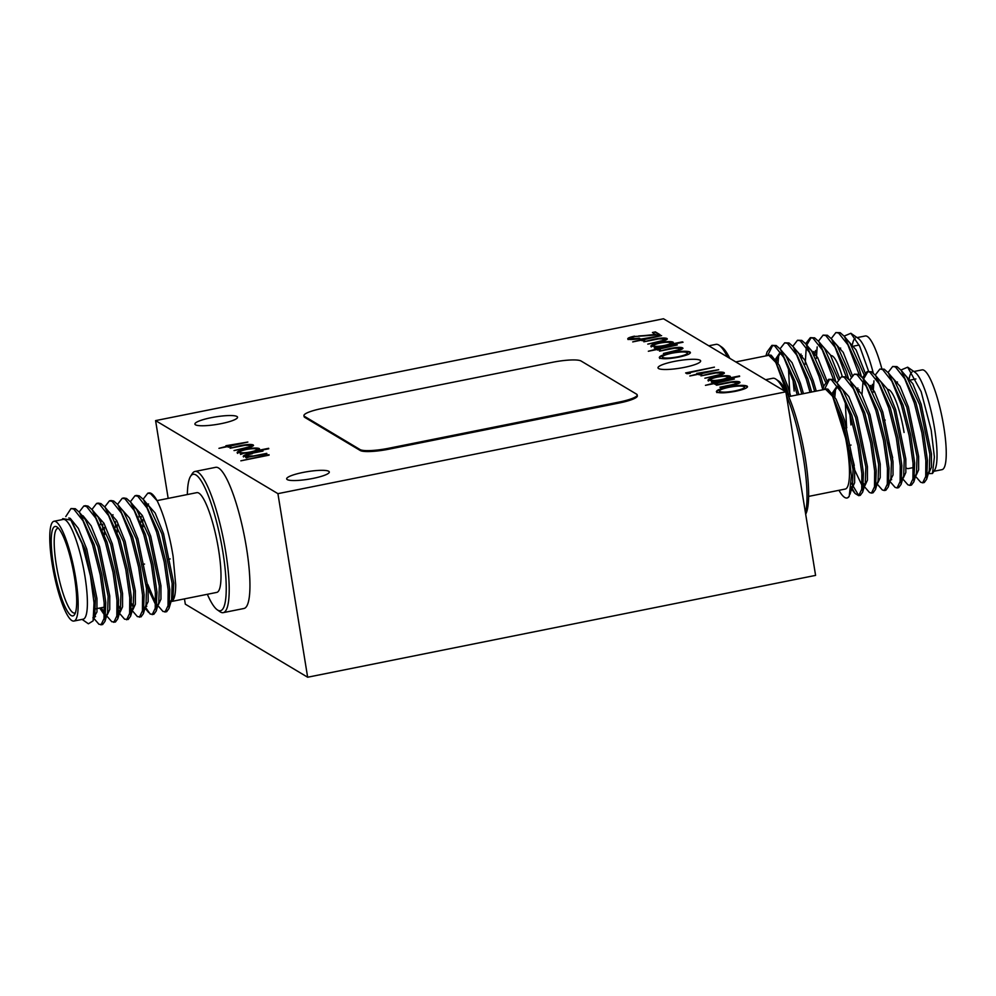 <?xml version="1.0" encoding="UTF-8"?>
<svg xmlns="http://www.w3.org/2000/svg" width="996" height="996" viewBox="0 0 996 996"><rect width="100%" height="100%" fill="white"/><g stroke="black" fill="none" stroke-linecap="round" stroke-linejoin="round"><path stroke-width="1.49" d="M190.547 476.349L192.29 473.61A71.986 14.604 78.7 0 1 194.955 471.482A71.986 14.604 78.7 0 1 197.781 472.116A71.986 14.604 78.7 0 1 224.648 545.609A71.986 14.604 78.7 0 1 223.253 612.64A71.986 14.604 78.7 0 1 220.427 612.005A71.986 14.604 78.7 0 1 219.979 611.706L217.315 609.851A69.583 14.118 -101.3 0 0 217.751 610.125A69.583 14.118 -101.3 0 0 222.892 552.133A69.583 14.118 -101.3 0 0 195.851 474.918A69.583 14.118 -101.3 0 0 190.547 476.349A69.583 14.118 -101.3 0 0 187.348 494.539M223.253 612.64L243.983 608.481A71.986 14.604 -101.3 0 0 245.39 541.451A71.986 14.604 -101.3 0 0 218.51 467.971A71.986 14.604 -101.3 0 0 215.684 467.323L194.955 471.482M784.275 390.88A71.986 14.604 -101.3 0 0 776.021 379.227A71.986 14.604 -101.3 0 0 775.573 378.928A71.986 14.604 -101.3 0 0 772.747 378.281L765.588 379.725M684.327 367.375A21.601 3.822 -9.2 0 0 700.649 360.938A21.601 3.822 -9.2 0 0 674.342 361.411A21.601 3.822 -9.2 0 0 658.007 367.848A21.601 3.822 -9.2 0 0 684.327 367.375M221.224 423.636A21.601 3.822 -9.2 0 0 237.546 417.2A21.601 3.822 -9.2 0 0 211.227 417.673A21.601 3.822 -9.2 0 0 194.905 424.097A21.601 3.822 -9.2 0 0 221.224 423.636M312.981 478.416A21.601 3.822 -9.2 0 0 329.303 471.98A21.601 3.822 -9.2 0 0 302.996 472.453A21.601 3.822 -9.2 0 0 286.661 478.889A21.601 3.822 -9.2 0 0 312.981 478.416M727.466 356.966A71.986 14.604 -101.3 0 0 719.224 345.313A71.986 14.604 -101.3 0 0 718.763 345.014A71.986 14.604 -101.3 0 0 715.95 344.367L708.779 345.811M207.355 594.301A69.583 14.118 -101.3 0 0 217.315 609.851M735.783 361.934L768.476 355.373A50.871 10.321 78.7 0 1 770.468 355.833A50.871 10.321 78.7 0 1 785.67 390.42M852.514 344.168A50.871 10.321 78.7 0 1 855.228 338.154M868.624 371.296L859.635 346.147L850.858 333.274L858.34 338.478A50.871 10.321 78.7 0 1 873.255 373.027M857.083 337.607L865.238 335.976A50.871 10.321 78.7 0 1 881.821 368.669M872.919 388.764L872.185 385.427M850.858 333.274L844.122 336.113M859.187 374.645L847.87 344.765L838.595 333.025L835.893 332.552L831.249 338.578M861.403 376.476L859.062 368.595L844.347 336.387L840.201 332.701L835.893 332.552M797.236 394.914L793.476 381.742L783.864 357.589L774.602 345.849L771.9 345.388L767.094 351.924L765.912 355.883M798.829 394.59L795.069 381.418L780.354 349.21L776.208 345.537L771.9 345.388M772.722 345.326L767.866 355.099M810.034 392.349L806.274 379.177L796.676 355.024L787.4 343.284L784.699 342.823L780.042 348.849M778.772 354.601L778.038 363.079M811.628 392.026L807.868 378.854L793.152 346.645L789.006 342.973L784.699 342.823M822.833 389.785L819.073 376.613L809.474 352.46L800.199 340.719L797.497 340.259L792.841 346.284M823.68 386.622L820.667 376.289L805.951 344.081L801.805 340.395L797.497 340.259M793.065 380.46L794.173 391.042M833.59 379.775L822.273 349.895L812.997 338.154L810.296 337.694L805.64 343.72M835.806 381.617L833.465 373.724L818.749 341.516L814.604 337.831L810.296 337.694M811.118 337.632L806.76 345.077M806.262 347.405L805.179 364.275M846.388 377.21L835.071 347.33L825.796 335.59L823.094 335.129L818.451 341.155M817.168 346.907L816.371 358.46M848.604 379.04L846.264 371.159L831.548 338.951L827.402 335.266L823.094 335.129M788.645 396.632L825.273 389.287A50.871 10.321 78.7 0 1 827.278 389.747A50.871 10.321 78.7 0 1 846.264 441.676A50.871 10.321 78.7 0 1 845.28 489.048L808.652 496.394M906.31 468.02A43.189 8.765 -101.3 0 0 908.277 468.581L913.27 467.585M908.999 380.248A50.871 10.321 78.7 0 1 912.025 372.068M907.667 367.188L915.137 372.404A50.871 10.321 78.7 0 1 934.584 428.641A50.871 10.321 78.7 0 1 934.709 469.988L932.48 473.486L934.385 457.064L931.198 430.172L921.138 391.627L907.667 367.188L900.919 370.026M913.88 371.52L922.035 369.89A50.871 10.321 78.7 0 1 943.797 426.798A50.871 10.321 78.7 0 1 942.042 469.651L933.887 471.282M928.347 473.61L932.493 473.486M915.511 476.275L920.678 482.226L922.682 482.823L925.707 476.474L925.844 460.687L921.91 432.862L914.266 402.832L904.667 378.679L895.404 366.939L892.69 366.478L888.046 372.504M922.682 482.823L924.276 482.512L926.666 479.25L927.438 460.364L923.516 432.538L915.872 402.509L901.143 370.3L896.998 366.615L892.69 366.478M851.219 486.807L855.116 493.506L858.689 495.659L861.714 489.297L861.851 473.511L857.917 445.698L850.273 415.656L840.674 391.503L831.411 379.775L828.697 379.302L823.891 385.838L822.721 389.81M858.689 495.659L860.283 495.336L862.673 492.086L863.445 473.187L859.523 445.374L851.879 415.332L837.15 383.136L833.005 379.451L828.697 379.302M829.519 379.239L824.663 389.013M864.316 486.546L869.483 492.485L871.488 493.095L874.513 486.733L874.65 470.946L870.716 443.133L863.071 413.091L853.472 388.938L844.21 377.21L841.495 376.737L836.852 382.763M835.569 388.515L834.835 397.006M871.488 493.095L873.081 492.771L875.472 489.522L876.243 470.622L872.322 442.809L864.677 412.767L849.949 380.559L845.803 376.886L841.495 376.737M877.115 483.969L882.282 489.92L884.286 490.53L887.312 484.168L887.448 468.381L883.514 440.568L875.87 410.526L866.271 386.373L857.008 374.633L854.294 374.172L849.65 380.198M884.286 490.53L885.88 490.206L888.27 486.957L889.042 468.058L885.12 440.244L877.476 410.203L862.748 377.994L858.602 374.322L854.294 374.172M849.874 414.386L850.97 424.956M889.914 481.404L895.08 487.355L897.085 487.965L900.11 481.603L900.247 465.817L896.313 437.991L888.669 407.962L879.07 383.809L869.807 372.068L867.093 371.608L862.449 377.633M897.085 487.965L898.678 487.642L901.069 484.38L901.841 465.493L897.919 437.68L890.275 407.638L875.546 375.43L871.4 371.757L867.093 371.608M867.914 371.545L863.569 379.003M863.059 381.319L861.963 394.628M902.712 478.839L907.879 484.791L909.883 485.401L912.909 479.039L913.046 463.252L909.111 435.426L901.467 405.397L891.868 381.244L882.605 369.504L879.891 369.043L875.247 375.069M873.965 380.821L873.168 392.374M909.883 485.401L911.477 485.077L913.867 481.815L914.639 462.928L910.718 435.115L903.073 405.073L888.345 372.865L884.199 369.18L879.891 369.043M847.484 497.9L849.215 496.319A59.984 12.176 -101.3 0 1 847.073 497.988L847.484 497.9M838.956 490.318A59.984 12.176 -101.3 0 0 847.073 497.988M851.418 483.234L858.278 494.726L859.448 495.311M863.719 483.57L864.441 485.139M890.91 478.092L891.644 479.686M148.516 503.951A50.871 10.321 -101.3 0 0 147.732 506.03M172.084 601.372L216.804 592.396A50.871 10.321 -101.3 0 0 217.788 545.036A50.871 10.321 -101.3 0 0 198.789 493.095A50.871 10.321 -101.3 0 0 196.797 492.647L157.044 500.615M58.478 528.341A43.189 8.765 -101.3 0 0 57.78 528.353A43.189 8.765 -101.3 0 0 56.274 564.732A43.189 8.765 -101.3 0 0 74.762 613.05A43.189 8.765 -101.3 0 0 75.41 612.777M53.423 564.869A45.592 9.25 78.7 0 1 57.071 527.046A45.592 9.25 78.7 0 1 74.501 577.456A45.592 9.25 78.7 0 1 74.613 614.52A45.592 9.25 78.7 0 1 53.423 564.869M73.965 621.043L83.178 619.188A50.871 10.321 -101.3 0 0 84.946 576.335A50.871 10.321 -101.3 0 0 63.171 519.439L53.958 521.282A50.871 10.321 -101.3 0 0 52.203 564.134A50.871 10.321 -101.3 0 0 73.965 621.043A50.871 10.321 -101.3 0 0 75.721 578.19A50.871 10.321 -101.3 0 0 53.958 521.282M62.113 519.651L62.76 518.63L70.853 520.086L82.108 543.741L90.474 576.086L94.035 602.916L93.101 620.869L88.407 623.795L82.12 619.4M65.761 516.6L71.015 508.558L75.323 508.707L79.468 512.392L94.184 544.6L101.829 574.63L105.763 602.456L104.991 621.342L102.6 624.592L99.002 624.305L93.686 618.18M95.554 616.649L94.147 613.499M71.015 508.558L73.716 509.031L82.992 520.771L92.591 544.912L100.235 574.953L104.157 602.767L104.032 618.553L101.007 624.915M94.184 617.42L93.873 616.785M130.364 501.76L135.008 495.734L136.614 495.41L139.316 495.884L143.461 499.556L158.177 531.764L165.834 561.806L169.756 589.62L168.984 608.506L166.593 611.768L162.995 611.482L157.829 605.531M135.008 495.734L137.722 496.195L146.985 507.935L156.584 532.088L164.228 562.118L168.162 589.943L168.025 605.73L165 612.092M117.565 504.325L122.209 498.299L123.815 497.975L126.517 498.448L130.663 502.121L145.379 534.329L153.023 564.371L156.957 592.184L156.185 611.083L153.795 614.333L150.197 614.046L145.341 607.074M146.761 606.377L146.014 604.784M122.209 498.299L124.911 498.759L134.186 510.5L143.785 534.653L151.429 564.695L155.351 592.508L155.227 608.295L152.201 614.657M104.767 506.889L109.411 500.864L111.017 500.54L113.718 501.013L117.864 504.686L132.58 536.894L140.224 566.936L144.159 594.749L143.387 613.648L140.996 616.898L137.398 616.611L131.646 609.938M133.215 607.348L131.646 603.564M109.411 500.864L112.112 501.337L121.388 513.065L130.986 537.218L138.631 567.259L142.553 595.073L142.428 610.859L139.403 617.221M91.968 509.454L96.612 503.428L98.218 503.105L100.92 503.578L105.066 507.263L119.781 539.459L127.426 569.5L131.36 597.314L130.588 616.213L128.198 619.462L124.6 619.176L119.433 613.237M120.416 609.926L118.835 606.128M96.612 503.428L99.314 503.901L108.589 515.629L118.188 539.782L125.832 569.824L129.754 597.637L129.629 613.424L126.604 619.786M119.557 611.83L118.835 610.274M79.17 512.019L83.813 505.993L85.419 505.682L88.121 506.142L92.267 509.828L106.983 542.036L114.627 572.065L118.561 599.878L117.789 618.777L115.399 622.027L111.801 621.741L106.634 615.802M83.813 505.993L86.515 506.466L95.79 518.194L105.389 542.347L113.034 572.389L116.955 600.202L116.831 615.989L113.805 622.351M142.938 526.996L142.689 519.75M141.133 522.128L141.083 516.501M143.163 499.195L147.806 493.169L150.521 493.63L157.156 500.801A59.984 12.176 78.7 0 0 148.927 492.945L147.806 493.169M117.341 532.138L117.092 524.892M115.536 527.258L115.486 521.643M104.543 534.703L104.294 527.457M102.737 529.822L102.688 524.207M145.964 502.619L155.164 513.015L163.531 533.657L173.74 583.096L172.893 600.277C174.711 597.986 175.645 592.807 175.694 584.764L173.08 556.204C171.075 543.804 169.071 535.475 166.12 524.892C163.344 515.306 160.356 507.275 157.156 500.801M68.811 517.97L70.28 518.406L78.373 528.415L86.739 549.045L96.948 598.496L96.961 611.98L93.811 617.358M81.66 515.405L83.079 515.841L91.171 525.851L99.538 546.48L109.747 595.932L109.759 609.415L107.294 614.831L105.701 615.142M104.431 613.1L101.306 607.722M94.769 512.89L103.97 523.286L112.336 543.916L122.545 593.355L122.558 606.85L120.093 612.254L118.499 612.577M100.571 524.568L100.957 521.12M107.568 510.326L116.769 520.721L125.135 541.351L135.344 590.79L135.356 604.273L132.891 609.689L131.298 610.013M120.367 507.761L129.567 518.157L137.934 538.786L148.143 588.225L148.155 601.709L145.316 607.149M133.165 505.184L142.366 515.579L150.732 536.221L160.941 585.66L160.954 599.144L158.489 604.56L156.895 604.883M155.625 602.829L147.806 584.478M138.967 516.862L139.353 513.426M169.943 602.094L172.893 600.277M71.662 521.12L85.133 549.369L95.342 598.808L94.807 615.13L93.836 617.122M82.531 516.8L85.258 519.489L97.932 546.804L108.141 596.243L107.605 612.552L104.991 621.342M104.368 614.843L99.712 608.046M95.33 514.235L98.056 516.924L110.73 544.239L120.939 593.678L120.404 609.988L118.736 612.515M105.066 507.263L110.855 514.359L123.529 541.675L133.738 591.114L133.203 607.423L131.534 609.938M112.536 516.638L112.984 514.695M117.864 504.686L123.653 511.795L136.328 539.11L146.537 588.549L146.001 604.858L143.387 613.648M133.725 506.541L136.464 509.217L149.126 536.545L159.335 585.984L158.8 602.294L156.185 611.083M155.563 604.572L146.213 584.801M146.524 503.964L149.263 506.653L161.925 533.968L172.146 583.419L171.598 599.729L169.93 602.244M169.967 601.659A50.871 10.321 -101.3 0 0 170.69 601.646M851.094 488.239L852.489 485.861L853.037 469.552L842.815 420.113L832.644 396.346L847.945 445.785L851.406 475.964L849.215 496.319M926.666 479.25L929.28 470.473L929.828 454.151L919.619 404.712L906.945 377.397L901.143 370.3M913.867 481.815L916.482 473.038L917.03 456.728L906.821 407.277L894.147 379.962L888.345 372.865M901.069 484.38L903.683 475.602L904.231 459.293L894.022 409.842L881.348 382.526L875.546 375.43M876.131 378.766L875.198 378.816M870.666 385.44L870.23 387.382M888.27 486.957L890.885 478.167L891.432 461.858L881.223 412.419L868.549 385.091L862.748 377.994M857.867 388.004L857.419 389.946M875.472 489.522L878.086 480.732L878.634 464.422L868.412 414.983L855.751 387.668L849.949 380.559M852.701 465.804L862.05 485.575M862.673 492.086L865.287 483.297L865.835 466.987L855.614 417.548L842.952 390.233L837.15 383.136M837.736 386.473L836.802 386.51L832.27 393.134M823.916 389.56L825.186 388.838L832.644 396.346M927.376 473.05L928.982 472.739L931.434 467.323L931.422 453.84L921.213 404.388L912.846 383.759L903.646 373.363M897.421 381.929L897.284 382.688M914.577 475.627L916.183 475.304L918.636 469.888L918.623 456.405L908.414 406.966L900.048 386.324L890.847 375.928M888.818 442.71L892.69 457.787M901.778 478.192L903.384 477.868L905.837 472.453L905.825 458.969L895.616 409.53L887.249 388.888L878.049 378.492M872.484 384.356L871.438 389.299M890.2 480.458L893.038 475.017L893.026 461.534L882.817 412.095L874.451 391.453L865.25 381.057M859.025 389.623L858.639 391.864M876.181 483.321L877.787 482.998L880.24 477.582L880.227 464.099L870.018 414.66L861.652 394.03L852.452 383.634M845.243 401.488L846.625 427.844M850.422 450.404L854.294 465.493M863.383 485.886L864.989 485.562L867.441 480.147L867.429 466.663L857.22 417.224L848.853 396.595L839.653 386.199M837.624 386.46L834.088 392.05L833.428 394.752M851.119 487.965L852.19 488.127L854.643 482.724L854.63 469.228L844.421 419.789L836.055 399.159L827.962 389.15L825.186 388.838M887.585 389.523A38.396 7.794 78.7 0 1 904.057 432.463M789.056 396.557L786.018 386.199L775.847 362.432L787.089 393.221M863.893 374.297L850.136 343.483L844.347 336.387M851.094 376.862L837.337 346.048L831.548 338.951M838.296 379.426L824.539 348.612L818.749 341.516M819.335 344.853L818.401 344.902M813.869 351.526L813.421 353.456M825.497 381.991L811.74 351.177L805.951 344.081M801.07 354.09L800.622 356.02M814.653 391.416L811.615 381.057L798.941 353.742L793.152 346.645M801.855 393.98L798.817 383.634L786.143 356.307L780.354 349.21M780.939 352.547L780.005 352.596L775.473 359.22M767.107 355.647L768.389 354.925L775.847 362.432M865.113 372.716L856.037 349.845L846.849 339.449M840.624 348.002L840.475 348.774M852.315 375.28L843.239 352.41L834.05 342.014M839.516 377.845L830.44 354.974L821.252 344.579M815.674 350.443L814.641 355.385M826.717 380.41L817.641 357.539L808.453 347.143M802.228 355.709L801.842 357.95M816.259 391.104L813.222 380.746L804.843 360.104L795.655 349.708M788.434 367.574L789.816 393.918M803.461 393.669L800.411 383.311L792.044 362.669L782.856 352.273M780.814 352.547L777.278 358.137L776.619 360.838M790.662 396.234L787.612 385.875L779.245 365.246L771.165 355.223L768.389 354.925M830.776 355.609A38.396 7.794 78.7 0 1 842.292 376.575M719.224 345.313L721.888 347.168A69.583 14.118 78.7 0 1 729.831 358.373M776.021 379.227L778.685 381.082A69.583 14.118 78.7 0 1 802.901 444.913A69.583 14.118 78.7 0 1 805.677 514.21M805.465 512.928A71.986 14.604 -101.3 0 0 786.467 395.636M246.286 449.52C241.318 450.628 239.239 451.586 240.048 452.408C241.704 453.068 245.178 452.919 250.444 451.947C255.462 450.852 257.528 449.893 256.657 449.072C254.951 448.437 251.49 448.586 246.286 449.52M240.136 452.869L239.799 452.097L240.136 452.869C241.779 453.541 245.253 453.392 250.531 452.421L250.444 451.947M256.993 449.843L256.657 449.072M728.923 387.295C721.614 388.913 718.564 390.332 719.797 391.553C722.299 392.511 727.391 392.287 735.098 390.88C742.369 389.274 745.394 387.867 744.161 386.66C741.759 385.676 736.679 385.888 728.923 387.295M719.871 392.013L719.423 391.104L719.871 392.013C722.374 392.972 727.478 392.748 735.173 391.353L735.098 390.88M744.635 387.593L744.161 386.66M717.132 377.173C712.177 378.281 710.098 379.239 710.907 380.061C712.563 380.721 716.024 380.572 721.303 379.601C726.308 378.505 728.375 377.546 727.503 376.725C725.81 376.09 722.349 376.239 717.132 377.173M710.982 380.522L710.646 379.75L710.982 380.522C712.638 381.194 716.099 381.045 721.378 380.074L721.303 379.601M727.839 377.496L727.503 376.725M671.827 353.207C664.519 354.825 661.468 356.244 662.701 357.464C665.203 358.423 670.308 358.199 678.015 356.792C685.285 355.186 688.298 353.779 687.066 352.572C684.663 351.588 679.583 351.8 671.827 353.207M662.776 357.925L662.328 357.004L662.776 357.925C665.278 358.884 670.383 358.66 678.089 357.253L678.015 356.792M687.539 353.505L687.066 352.572M660.037 343.085C655.082 344.193 653.003 345.151 653.812 345.973C655.468 346.633 658.929 346.484 664.208 345.512C669.212 344.417 671.279 343.458 670.42 342.636C668.714 342.002 665.253 342.151 660.037 343.085M653.886 346.434L653.55 345.662L653.886 346.434C655.542 347.106 659.003 346.944 664.282 345.986L664.208 345.512M670.744 343.408L670.42 342.636M653.04 332.851L655.38 331.892L660.099 334.706L635.348 336.474C631.813 337.271 630.368 337.968 631.016 338.54L639.893 338.54C633.929 339.648 629.982 339.835 628.04 339.113L627.741 338.765M655.468 332.353L659.452 334.743M638.685 335.963L655.742 334.88L652.43 332.49L655.38 331.892M628.115 339.586C627.219 338.74 629.385 337.756 634.577 336.611L636.17 336.324M631.091 339.014L639.27 338.167M634.577 336.611L655.667 334.407M628.04 339.113C627.144 338.279 629.298 337.283 634.502 336.15M640.279 339.661L643.229 339.773L661.605 335.615L643.777 339.686L644.138 340.321M643.777 339.686L644.661 340.209L642.084 340.732L641.187 340.196L632.697 341.902L640.64 340.296L639.681 339.3L661.605 335.615M632.697 341.902L640.565 339.823M266.866 453.827L245.751 457.575L266.866 453.827M246.224 456.504L245.925 455.795L249.324 456.828M243.534 456.965C243.074 455.944 245.987 454.848 252.299 453.69L248.975 454.437C246.398 455.097 245.452 455.633 246.149 456.044L253.445 455.956L266.791 453.354M246.361 457.936L249.548 456.815L243.198 456.205M243.46 456.492C242.987 455.471 245.912 454.388 252.225 453.23L262.969 451.076M250.531 452.421C255.536 451.325 257.603 450.354 256.731 449.532M237.546 453.392C236.513 452.309 239.227 451.051 245.713 449.619C252.548 448.374 257.08 448.163 259.309 449.009L257.192 451.076L268.771 448.773M240.484 454.425L243.771 453.292L237.123 452.52M268.758 448.76L243.771 453.292M257.117 450.615L268.683 448.3M245.713 449.619L245.639 449.159C252.474 447.901 257.005 447.702 259.234 448.536L259.545 448.922M237.459 452.919C236.438 451.848 239.152 450.59 245.639 449.159M245.539 445.249L253.494 445.586M253.233 445.386L253.158 444.913C254.167 445.996 251.141 447.216 244.07 448.549L234.01 450.565L248.054 447.652L250.569 445.436L245.091 445.299L230.101 448.225L243.036 445.648M248.054 447.652L250.643 445.897M239.799 446.27L239.725 445.797C246.51 444.378 250.992 444.079 253.158 444.913L253.532 445.337M230.101 448.225L239.725 445.797M250.905 446.196L250.569 445.436M234.01 450.565L247.979 447.192M226.528 446.096L229.466 446.208L247.855 442.05L230.014 446.121L230.375 446.756M230.014 446.121L230.91 446.644L228.321 447.167L227.437 446.631L218.946 448.337L226.889 446.731L225.918 445.735L247.855 442.05M218.946 448.337L226.814 446.27M735.173 391.353C742.443 389.735 745.469 388.328 744.236 387.133M716.946 392.623C715.427 391.129 719.237 389.386 728.375 387.394C737.824 385.651 744.087 385.365 747.162 386.523L747.548 386.859M728.375 387.394L728.3 386.921C737.75 385.191 744.012 384.904 747.087 386.062C748.531 387.544 744.747 389.274 735.733 391.254C726.308 392.997 720.008 393.296 716.871 392.163L716.373 391.59M716.871 392.163C715.352 390.669 719.162 388.913 728.3 386.921M732.035 382.252L739.991 382.589M716.585 385.215L729.545 382.651M720.494 387.556L734.55 384.655L737.14 382.9M739.655 381.916C740.675 382.999 737.65 384.207 730.566 385.552L719.896 387.195L734.475 384.195L737.065 382.427L731.599 382.302L715.975 384.854L726.221 382.8C733.006 381.368 737.488 381.07 739.655 381.916M737.401 383.186L737.065 382.427M713.024 383.099L715.975 383.211L734.351 379.04L716.522 383.111L716.883 383.759M716.522 383.111L717.406 383.647L714.829 384.17L713.933 383.634L705.442 385.34L713.385 383.734L712.426 382.738L734.351 379.04M705.442 385.34L713.31 383.261M721.378 380.074C726.383 378.978 728.45 378.019 727.59 377.185M708.393 381.045C707.359 379.962 710.086 378.704 716.56 377.272C723.395 376.027 727.927 375.816 730.155 376.662L728.039 378.729L739.63 376.426M739.605 376.413L711.356 382.091L714.63 380.945L707.969 380.173M727.964 378.268L739.53 375.953M716.56 377.272L716.485 376.812C723.32 375.567 727.852 375.355 730.08 376.202L730.404 376.575M708.318 380.572C707.285 379.501 710.011 378.243 716.485 376.812M711.356 382.091L714.63 380.945M716.385 372.902L724.341 373.239M724.08 373.039L724.005 372.566C725.026 373.649 721.988 374.87 714.916 376.202L704.869 378.219L718.9 375.305L721.415 373.089L715.937 372.965L700.947 375.878L713.883 373.313M718.9 375.305L721.49 373.55M710.646 373.923L710.571 373.463C717.357 372.031 721.839 371.732 724.005 372.566L724.378 372.99M700.947 375.878L710.571 373.463M721.751 373.849L721.415 373.089M704.869 378.219L718.826 374.845M697.374 373.749L700.325 373.861L718.701 369.703L700.873 373.774L701.234 374.409M700.873 373.774L701.757 374.297L699.167 374.82L698.283 374.284L689.792 375.99L697.735 374.384L696.764 373.388L718.701 369.703M689.792 375.99L697.661 373.923M686.244 373.288L714.431 367.151L689.22 372.703L689.68 373.4M689.22 372.703L690.278 373.338L686.916 373.687L685.634 372.927L714.431 367.151M678.089 357.253C685.36 355.647 688.373 354.24 687.14 353.045M659.85 358.535C658.331 357.041 662.153 355.298 671.292 353.306C680.741 351.563 687.003 351.277 690.066 352.435L690.452 352.771M671.292 353.306L671.217 352.833C680.666 351.102 686.929 350.804 689.991 351.974C691.436 353.456 687.651 355.186 678.637 357.166C669.212 358.909 662.925 359.207 659.775 358.074L659.277 357.502M659.775 358.074C658.256 356.58 662.079 354.825 671.217 352.833M674.952 348.152L682.907 348.5M659.489 351.127L672.449 348.563M682.634 348.289L682.559 347.828C683.58 348.911 680.554 350.119 673.483 351.464L663.423 353.48L677.454 350.567L680.044 348.812M669.212 349.173L669.138 348.712C675.923 347.28 680.393 346.982 682.559 347.828L682.945 348.251M677.454 350.567L679.969 348.339L674.504 348.214L659.514 351.14L669.138 348.712M680.305 349.098L679.969 348.339M663.423 353.48L677.38 350.106M655.928 348.998L658.879 349.123L677.268 344.952L659.427 349.023L659.788 349.658M648.334 351.239L656.289 349.646L655.331 348.637L677.268 344.952M659.427 349.023L660.311 349.559L657.734 350.082L656.837 349.546L648.346 351.252L656.215 349.173M664.282 345.986C669.287 344.89 671.354 343.919 670.495 343.097M651.297 346.957C650.264 345.873 652.99 344.616 659.464 343.184C666.299 341.939 670.831 341.728 673.059 342.574L670.943 344.641L683.057 342.226L654.26 348.002L657.534 346.857L650.874 346.085M670.868 344.18L682.434 341.865M659.464 343.184L659.389 342.724C666.224 341.466 670.756 341.267 672.985 342.101L673.308 342.475M651.222 346.484C650.189 345.413 652.915 344.155 659.389 342.724M654.26 348.002L657.534 346.857M659.302 338.814L667.245 339.15M643.839 341.777L656.8 339.213M666.984 338.951L666.909 338.478C667.93 339.561 664.905 340.781 657.821 342.114L647.774 344.13L661.805 341.217L664.394 339.462M653.55 339.835L653.476 339.362C660.273 337.93 664.743 337.644 666.909 338.478L667.295 338.901M661.805 341.217L664.32 338.989L658.854 338.864L643.852 341.79L653.476 339.362M664.656 339.76L664.32 338.989M647.774 344.13L661.73 340.757M269.094 455.147L240.845 460.824L269.094 455.147M240.845 460.824L269.02 454.686M636.544 394.142A23.991 4.245 170.8 0 1 637.191 394.914A23.991 4.245 170.8 0 1 619.051 402.073L388.677 448.262A23.991 4.245 170.8 0 1 360.079 449.57L304.589 416.428A23.991 4.245 170.8 0 1 303.942 415.643A23.991 4.245 170.8 0 1 322.082 408.497L552.456 362.307A23.991 4.245 170.8 0 1 581.054 361L636.544 394.142M637.191 394.914L637.34 395.848A23.991 4.245 170.8 0 1 619.201 403.007L388.826 449.196A23.991 4.245 170.8 0 1 360.241 450.503L304.739 417.361A23.991 4.245 170.8 0 1 304.091 416.577L303.942 415.643M184.459 598.882L185.318 604.174L307.652 677.23L815.587 575.389L785.856 391.826L663.51 318.77L155.588 420.611L277.921 493.655L785.856 391.826M277.921 493.655L307.652 677.23M155.588 420.611L168.175 498.386M619.051 402.073L619.201 403.007M388.677 448.262L388.826 449.196M360.079 449.57L360.241 450.503M304.589 416.428L304.739 417.361M849.439 445.386L851.032 445.063M148.628 612.503L145.03 608.095M94.496 617.395L92.902 617.707M145.69 607.124L144.096 607.448M170.814 602.094L169.694 602.319M93.101 620.869L94.807 615.13M70.853 520.086L72.459 522.053M85.258 519.489L79.468 512.392M98.056 516.924L92.267 509.828M120.404 609.988L117.789 618.777M133.203 607.423L130.588 616.213M136.464 509.217L130.663 502.121M149.263 506.653L143.461 499.556M171.598 599.729L168.984 608.506M104.393 607.112L94.234 609.141M170.142 558.93L168.548 559.254M144.544 564.06L142.951 564.383M849.999 494.253L852.489 485.861M888.98 480.757L890.586 480.433M850.584 488.451L852.19 488.127M851.518 489.111L855.116 493.506M910.643 380.011L915.897 378.953M845.218 428.118L846.812 427.794M883.614 420.424L885.22 420.1M853.846 346.085L859.1 345.039M788.409 394.204L790.015 393.881"/></g></svg>
